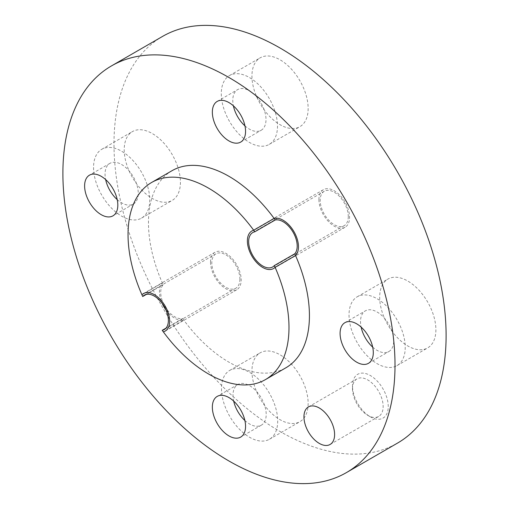 <?xml version="1.0" encoding="UTF-8"?>
<svg xmlns="http://www.w3.org/2000/svg" width="509" height="509" viewBox="0 0 509 509"><rect width="100%" height="100%" fill="white"/><g stroke="black" fill="none" stroke-linecap="round" stroke-linejoin="round"><path stroke-width="0.38" stroke-dasharray="2.54 1.91" d="M162.625 36.374A234.84 135.585 -120 0 0 113.991 143.875A234.84 135.585 -120 0 0 216.497 380.21A234.84 135.585 -120 0 0 397.465 443.129M372.69 347.113A23.484 13.558 -120 0 0 388.87 351.534A23.484 13.558 -120 0 0 393.731 340.788A23.484 13.558 -120 0 0 383.481 317.152A23.484 13.558 -120 0 0 365.386 310.859A23.484 13.558 -120 0 0 360.518 321.612A23.484 13.558 -120 0 0 361.123 327.083M349.028 314.976A39.74 22.943 -120 0 0 366.372 354.97A39.74 22.943 -120 0 0 397.001 365.615A39.74 22.943 -120 0 0 405.228 347.424A39.74 22.943 -120 0 0 387.883 307.43A39.74 22.943 -120 0 0 357.254 296.779A39.74 22.943 -120 0 0 349.028 314.976M435.889 329.724A39.74 22.943 60 0 1 427.655 347.914A39.74 22.943 60 0 1 397.033 337.27A39.74 22.943 60 0 1 379.682 297.275A39.74 22.943 60 0 1 387.915 279.078A39.74 22.943 60 0 1 418.538 289.729A39.74 22.943 60 0 1 435.889 329.724M244.956 125.869A23.484 13.558 -120 0 0 261.13 130.291A23.484 13.558 -120 0 0 265.997 119.539A23.484 13.558 -120 0 0 255.747 95.908A23.484 13.558 -120 0 0 237.646 89.616A23.484 13.558 -120 0 0 232.785 100.362A23.484 13.558 -120 0 0 233.389 105.834M221.288 93.726A39.74 22.943 -120 0 0 238.638 133.721A39.74 22.943 -120 0 0 269.261 144.371A39.74 22.943 -120 0 0 277.494 126.175A39.74 22.943 -120 0 0 260.144 86.18A39.74 22.943 -120 0 0 229.521 75.536A39.74 22.943 -120 0 0 221.288 93.726M308.149 108.474A39.74 22.943 60 0 1 299.916 126.671A39.74 22.943 60 0 1 269.293 116.02A39.74 22.943 60 0 1 251.942 76.026A39.74 22.943 60 0 1 260.175 57.835A39.74 22.943 60 0 1 290.804 68.48A39.74 22.943 60 0 1 308.149 108.474M117.216 199.617A23.484 13.558 -120 0 0 133.396 204.039A23.484 13.558 -120 0 0 138.257 193.286A23.484 13.558 -120 0 0 128.007 169.656A23.484 13.558 -120 0 0 109.912 163.364A23.484 13.558 -120 0 0 105.051 174.116A23.484 13.558 -120 0 0 105.649 179.582M93.554 167.48A39.74 22.943 -120 0 0 110.898 207.475A39.74 22.943 -120 0 0 141.527 218.119A39.74 22.943 -120 0 0 149.754 199.929A39.74 22.943 -120 0 0 132.41 159.934A39.74 22.943 -120 0 0 101.781 149.283A39.74 22.943 -120 0 0 93.554 167.48M180.415 182.228A39.74 22.943 60 0 1 172.182 200.419A39.74 22.943 60 0 1 141.559 189.774A39.74 22.943 60 0 1 124.209 149.78A39.74 22.943 60 0 1 132.442 131.583A39.74 22.943 60 0 1 163.065 142.234A39.74 22.943 60 0 1 180.415 182.228M244.874 420.485A23.484 13.558 -120 0 0 261.34 425.168A23.484 13.558 -120 0 0 266.201 414.415A23.484 13.558 -120 0 0 255.951 390.785A23.484 13.558 -120 0 0 237.856 384.492A23.484 13.558 -120 0 0 232.988 395.245A23.484 13.558 -120 0 0 233.676 401.092M221.491 388.602A39.74 22.943 -120 0 0 238.842 428.603A39.74 22.943 -120 0 0 269.465 439.248A39.74 22.943 -120 0 0 277.698 421.058A39.74 22.943 -120 0 0 260.347 381.056A39.74 22.943 -120 0 0 229.724 370.412A39.74 22.943 -120 0 0 221.491 388.602M308.149 403.472A39.74 22.943 60 0 1 299.916 421.668A39.74 22.943 60 0 1 269.293 411.017A39.74 22.943 60 0 1 251.942 371.023A39.74 22.943 60 0 1 260.175 352.832A39.74 22.943 60 0 1 290.804 363.477A39.74 22.943 60 0 1 308.149 403.472M352.489 388.819A21.677 12.515 -120 0 0 367.816 415.369A21.677 12.515 -120 0 0 378.658 416.445A21.677 12.515 -120 0 0 383.143 406.519A21.677 12.515 -120 0 0 373.682 384.702A21.677 12.515 -120 0 0 356.974 378.9A21.677 12.515 -120 0 0 352.489 388.819L352.489 385.873A25.291 14.602 60 0 1 370.374 375.547A25.291 14.602 60 0 1 388.252 406.519A25.291 14.602 60 0 1 370.367 416.846A25.291 14.602 60 0 1 352.489 385.873M348.29 216.573A19.87 11.472 60 0 1 344.179 225.672A19.87 11.472 60 0 1 328.865 220.346A19.87 11.472 60 0 1 320.193 200.349A19.87 11.472 60 0 1 324.303 191.25A19.87 11.472 60 0 1 339.618 196.576A19.87 11.472 60 0 1 348.29 216.573M172.048 170.687A113.806 65.706 -120 0 0 148.482 222.789A113.806 65.706 -120 0 0 163.134 284.716A19.87 11.472 -120 0 0 160.71 292.427A19.87 11.472 -120 0 0 168.18 311.075A19.87 11.472 -120 0 0 182.648 318.519L165.947 328.165M239.904 279.155A19.87 11.472 60 0 1 235.788 288.247A19.87 11.472 60 0 1 220.473 282.928A19.87 11.472 60 0 1 211.801 262.93A19.87 11.472 60 0 1 215.918 253.832A19.87 11.472 60 0 1 231.232 259.157A19.87 11.472 60 0 1 239.904 279.155M146.427 294.361L163.134 284.716M182.648 318.519A113.806 65.706 -120 0 0 285.854 367.81M318.914 199.611A21.677 12.515 60 0 1 323.4 189.685A21.677 12.515 60 0 1 340.107 195.494A21.677 12.515 60 0 1 349.568 217.311A21.677 12.515 60 0 1 345.083 227.237A21.677 12.515 60 0 1 328.375 221.428A21.677 12.515 60 0 1 318.914 199.611M210.522 262.192A21.677 12.515 60 0 1 215.014 252.267A21.677 12.515 60 0 1 231.722 258.076A21.677 12.515 60 0 1 241.183 279.893A21.677 12.515 60 0 1 236.691 289.812A21.677 12.515 60 0 1 219.99 284.003A21.677 12.515 60 0 1 210.522 262.192M141.922 294.775L162.358 282.972A21.677 12.515 -120 0 0 159.432 291.689A21.677 12.515 -120 0 0 162.218 303.479M165.94 309.924A21.677 12.515 -120 0 0 183.768 320.059L163.332 331.862M368.433 363.337L388.87 351.534M397.001 365.615L427.655 347.914M240.693 142.087L261.13 130.291M269.261 144.371L299.916 126.671M133.396 204.039L112.96 215.841M141.527 218.119L172.182 200.419M237.856 384.492L217.209 396.409M269.465 439.248L299.916 421.668M330.112 444.465L378.658 416.445M272.646 266.971L344.179 225.672M164.254 329.546L235.788 288.247M144.384 295.131L215.918 253.832M252.776 232.549L324.303 191.25M367.816 415.369L370.367 416.846M308.435 406.92L356.974 378.9M229.724 370.412L260.175 352.832M261.34 425.168L240.693 437.085M101.781 149.283L132.442 131.583M109.912 163.364L89.476 175.166M229.521 75.536L260.175 57.835M217.209 101.412L237.646 89.616M357.254 296.779L387.915 279.078M344.949 322.661L365.386 310.859M323.4 189.685L251.872 230.984M345.083 227.237L273.549 268.536M215.014 252.267L143.481 293.566M236.691 289.812L165.158 331.111"/><path stroke-width="0.76" d="M346.374 472.626L397.465 443.129A234.84 135.585 -120 0 0 446.107 335.622A234.84 135.585 -120 0 0 343.594 99.287A234.84 135.585 -120 0 0 162.625 36.374L111.535 65.871A234.84 135.585 -120 0 0 62.893 173.378A234.84 135.585 -120 0 0 165.406 409.713A234.84 135.585 -120 0 0 346.374 472.626A234.84 135.585 -120 0 0 395.009 365.125A234.84 135.585 -120 0 0 292.503 128.79A234.84 135.585 -120 0 0 111.535 65.871M361.123 327.083A23.484 13.558 -120 0 0 372.69 347.113M340.082 333.408A23.484 13.558 -120 0 0 350.332 357.044A23.484 13.558 -120 0 0 368.433 363.337A23.484 13.558 -120 0 0 373.294 352.584A23.484 13.558 -120 0 0 363.044 328.954A23.484 13.558 -120 0 0 344.949 322.661A23.484 13.558 -120 0 0 340.082 333.408M233.389 105.834A23.484 13.558 -120 0 0 244.956 125.869M212.348 112.165A23.484 13.558 -120 0 0 222.598 135.795A23.484 13.558 -120 0 0 240.693 142.087A23.484 13.558 -120 0 0 245.561 131.341A23.484 13.558 -120 0 0 235.304 107.704A23.484 13.558 -120 0 0 217.209 101.412A23.484 13.558 -120 0 0 212.348 112.165M84.609 185.912A23.484 13.558 -120 0 0 94.859 209.549A23.484 13.558 -120 0 0 112.96 215.841A23.484 13.558 -120 0 0 117.821 205.089A23.484 13.558 -120 0 0 107.571 181.452A23.484 13.558 -120 0 0 89.476 175.166A23.484 13.558 -120 0 0 84.609 185.912M105.649 179.582A23.484 13.558 -120 0 0 117.216 199.617M245.561 426.332A23.484 13.558 -120 0 0 235.304 402.702A23.484 13.558 -120 0 0 217.209 396.409A23.484 13.558 -120 0 0 212.348 407.162A23.484 13.558 -120 0 0 222.598 430.792A23.484 13.558 -120 0 0 240.693 437.085A23.484 13.558 -120 0 0 245.561 426.332M303.949 416.846A21.677 12.515 -120 0 0 313.41 438.663A21.677 12.515 -120 0 0 330.112 444.465A21.677 12.515 -120 0 0 334.604 434.546A21.677 12.515 -120 0 0 325.143 412.729A21.677 12.515 -120 0 0 308.435 406.92A21.677 12.515 -120 0 0 303.949 416.846M165.947 328.165L162.212 330.322A113.806 65.706 -120 0 0 265.418 379.612L285.854 367.81A113.806 65.706 -120 0 0 309.427 315.714A113.806 65.706 -120 0 0 294.775 253.787A19.87 11.472 -120 0 0 297.199 246.07A19.87 11.472 -120 0 0 289.723 227.421A19.87 11.472 -120 0 0 275.254 219.977L254.818 231.78A113.806 65.706 -120 0 0 151.612 182.489A113.806 65.706 -120 0 0 128.039 234.585A113.806 65.706 -120 0 0 142.698 296.512L146.427 294.361M265.418 379.612A113.806 65.706 -120 0 0 288.991 327.51A113.806 65.706 -120 0 0 274.332 265.583L294.775 253.787M254.818 231.78A19.87 11.472 -120 0 0 252.776 232.549A19.87 11.472 -120 0 0 248.659 241.648A19.87 11.472 -120 0 0 257.331 261.645A19.87 11.472 -120 0 0 272.646 266.971A19.87 11.472 -120 0 0 274.332 265.583M275.254 219.977A113.806 65.706 -120 0 0 172.048 170.687L151.612 182.489M162.212 330.322A19.87 11.472 -120 0 0 164.254 329.546A19.87 11.472 -120 0 0 168.371 320.454A19.87 11.472 -120 0 0 159.699 300.456A19.87 11.472 -120 0 0 144.384 295.131A19.87 11.472 -120 0 0 142.698 296.512M233.676 401.092A23.484 13.558 -120 0 0 244.874 420.485M253.698 230.24A21.677 12.515 -120 0 0 251.872 230.984A21.677 12.515 -120 0 0 247.38 240.91A21.677 12.515 -120 0 0 256.841 262.727A21.677 12.515 -120 0 0 273.549 268.536A21.677 12.515 -120 0 0 275.108 267.327L295.544 255.524A21.677 12.515 -120 0 0 298.478 246.808A21.677 12.515 -120 0 0 290.105 226.206A21.677 12.515 -120 0 0 274.135 218.437L253.698 230.24M163.332 331.862A21.677 12.515 -120 0 0 165.158 331.111A21.677 12.515 -120 0 0 169.65 321.192A21.677 12.515 -120 0 0 160.189 299.375A21.677 12.515 -120 0 0 143.481 293.566A21.677 12.515 -120 0 0 141.922 294.775M162.218 303.479A21.677 12.515 -120 0 0 165.94 309.924"/></g></svg>
